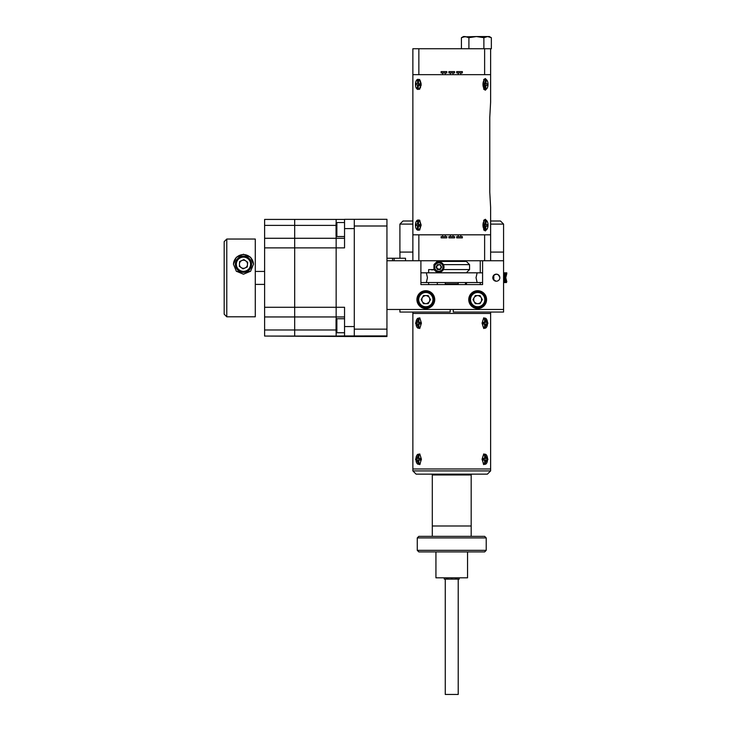 <?xml version="1.0" encoding="UTF-8"?>
<svg xmlns="http://www.w3.org/2000/svg" width="731" height="731" viewBox="0 0 731 731"><rect width="100%" height="100%" fill="white"/><g stroke="black" fill="none" stroke-linecap="round" stroke-linejoin="round"><path stroke-width="1.1" d="M499.849 277.689C498.469 273.76 496.258 273.211 493.215 276.035L492.795 277.689A3.527 3.527 0 0 0 496.322 281.216A3.527 3.527 0 0 0 499.849 277.689A3.527 3.527 0 0 0 496.322 274.162A3.527 3.527 0 0 0 492.795 277.689L493.215 279.352L496.011 281.197M482.186 292.884L482.186 291.943L486.06 296.64L486.572 299.619A8.909 8.909 0 0 0 477.663 290.71A8.909 8.909 0 0 0 468.754 299.619A8.909 8.909 0 0 0 477.663 308.528A8.909 8.909 0 0 0 486.572 299.619L486.06 302.597L482.186 307.285L482.186 306.344M419.037 305.394L417.428 302.597L416.917 299.619L417.428 296.64L421.294 291.943L421.294 292.884M416.917 299.619A8.909 8.909 0 0 0 425.826 308.528A8.909 8.909 0 0 0 434.735 299.619A8.909 8.909 0 0 0 425.826 290.71A8.909 8.909 0 0 0 416.917 299.619M421.294 306.344L421.294 307.285L419.576 305.969M420.901 260.739L420.901 284.587L482.588 284.587L482.588 260.739M386.946 260.739L418.854 260.739L412.869 260.739L412.869 234.825L418.854 234.825L418.854 260.739L503.577 260.739L503.577 312.055L453.293 312.055L453.293 309.469M386.946 309.469L503.577 309.469M480.249 284.587L480.249 282.541L466.479 282.55L466.479 284.587M480.249 272.827L477.133 272.827L480.249 272.827L480.249 260.739M503.988 281.782L503.577 272.837L505.742 272.827L504.618 277.689L505.742 281.782L504.911 277.689L505.742 273.604M344.548 335.949L336.15 336.059L336.15 332.011L336.15 336.059L264.613 336.059L354.288 336.516L354.288 329.151L386.946 329.151L386.946 335.931L344.548 335.949L344.548 307.276L336.15 307.276L336.15 238.279L344.548 238.279M344.548 336.516L386.946 336.534L386.946 335.931M344.548 316.952L336.15 316.952L336.15 247.873L344.548 247.873L344.548 219.318L386.946 219.3L386.946 225.998L354.288 225.998L354.288 336.516M386.946 329.151L386.946 225.998M428.64 272.818L428.64 269.593L434.762 269.593M434.141 269.748L431.555 269.876M428.64 282.55L420.901 282.55L428.64 282.55L428.64 284.587M437.321 284.587L437.321 282.541M465.437 284.587L465.437 282.541M392.547 260.739L392.547 258.253L394.1 258.253L394.1 260.739M405.504 260.739L405.504 258.253L394.1 258.253M493.781 280.137L493.781 275.249M490.62 260.739L490.62 234.825L412.869 234.825L412.869 74.653L490.62 74.653L484.626 74.653L484.626 48.73L490.62 48.73L490.62 102.13L489.77 117.417L489.77 192.061L490.62 207.339L490.62 234.825L484.626 234.825L484.626 260.739L490.62 260.739M483.922 225.632L483.931 224.709M458.218 282.541L458.218 283.856L445.261 283.856L445.261 282.541M461.425 48.73L461.425 37.71L465.172 36.55L468.909 37.71L476.393 36.55L463.271 36.87M468.909 48.73L468.909 37.71L465.172 36.55L463.436 36.55L461.425 37.71M483.876 48.73L483.876 37.71L487.614 36.55L476.393 36.55L483.876 37.71M491.351 37.71L489.35 36.55L487.614 36.55L491.351 37.71L491.351 48.73L490.62 48.73M420.59 87.601L420.097 87.126M419.484 84.942L419.484 83.818M420.097 81.607L420.59 81.141M487.486 87.482L485.411 90.196L483.876 89.328L483.876 79.405L485.411 78.537L487.486 81.251M487.486 228.218L485.411 230.932L483.876 230.064L483.876 220.141L485.411 219.273L487.486 221.986M415.994 81.251L419.603 79.405L421.157 84.367L419.603 89.328L415.994 87.482M420.553 81.04A3.326 1.663 -90 0 0 419.978 81.251M418.936 83.718A3.326 1.663 -90 0 0 418.9 84.367A3.326 1.663 -90 0 0 418.927 84.988M415.994 221.986L419.603 220.141L421.157 225.102L419.603 230.064L415.994 228.218M484.552 225.751A3.326 1.663 90 0 0 484.571 224.7M419.978 87.482A3.326 1.663 -90 0 0 420.553 87.702M484.013 224.7L484.004 225.651M412.869 48.73L412.869 74.653L418.854 74.653L418.854 48.73L412.869 48.73M484.626 48.73L418.854 48.73M451.74 236.588L448.889 236.588L448.889 237.877L454.591 237.877L454.591 236.588L451.74 236.588M443.964 236.588L441.113 236.588L441.113 237.877L446.815 237.877L446.815 236.588L443.964 236.588M459.516 236.588L456.665 236.588L456.665 237.877L462.367 237.877L462.367 236.588L459.516 236.588M451.74 72.89L454.591 72.89L454.591 71.592L448.889 71.592L448.889 72.89L451.74 72.89M459.516 72.89L462.367 72.89L462.367 71.592L456.665 71.592L456.665 72.89L459.516 72.89M443.964 72.89L446.815 72.89L446.815 71.592L441.113 71.592L441.113 72.89L443.964 72.89M483.611 229.726A5.053 2.531 90 0 0 484.635 230.155L485.503 230.155A5.053 2.531 90 0 0 488.016 225.587A5.053 2.531 90 0 0 485.503 220.049A5.053 2.531 90 0 0 482.981 224.618A5.053 2.531 90 0 0 485.503 230.155M487.102 226.244A5.053 2.531 90 0 0 487.148 225.587A5.053 2.531 90 0 0 487.157 224.673M483.483 224.581L487.568 224.664L487.486 226.318L485.877 226.007L485.722 229.232L484.891 229.077L485.046 225.852L483.438 225.541L483.511 223.887L485.128 224.198L483.493 224.399M485.722 229.232L484.918 228.492M485.868 226.098L485.037 225.989M485.877 226.007L485.046 225.916M485.128 224.198L485.283 220.972L486.106 221.127L485.238 221.849M486.106 221.127L485.951 224.353M485.503 220.049L484.635 220.049A5.053 2.531 90 0 0 483.611 220.488M487.568 224.664L483.474 224.709M483.611 88.99A5.053 2.531 90 0 0 484.635 89.42L485.503 89.42A5.053 2.531 90 0 0 488.016 84.851A5.053 2.531 90 0 0 485.503 79.313A5.053 2.531 90 0 0 482.981 83.891A5.053 2.531 90 0 0 485.503 89.42M485.128 83.462L485.283 80.236L486.106 80.401L485.951 83.626L487.568 83.928L487.486 85.582L485.877 85.271L485.722 88.497L484.891 88.341L485.046 85.116L483.438 84.805L483.511 83.151L485.128 83.462L483.493 83.663M485.722 88.497L484.918 87.766M485.868 85.372L485.037 85.262M485.877 85.271L485.046 85.18M487.568 83.928L483.474 83.974M485.503 79.313L484.635 79.313A5.053 2.531 90 0 0 483.611 79.752M486.106 80.401L485.238 81.114M483.483 83.846L485.951 83.626M417.986 230.155A5.053 2.531 -90 0 0 420.499 225.587A5.053 2.531 -90 0 0 417.986 220.049A5.053 2.531 -90 0 0 415.464 224.618A5.053 2.531 -90 0 0 417.986 230.155L418.845 230.155A5.053 2.531 -90 0 0 419.877 229.726M420.005 225.632L415.921 225.541L415.994 223.887L417.611 224.198L417.766 220.972L418.589 221.127L418.434 224.353L420.051 224.664L419.969 226.318L418.36 226.007L418.205 229.232L417.374 229.077L418.242 228.355M417.374 229.077L417.529 225.852M418.36 226.007L419.996 225.815M415.921 225.541L420.005 225.495M417.611 224.198L418.443 224.289M417.766 220.972L418.561 221.712M419.877 220.488A5.053 2.531 -90 0 0 418.845 220.049L417.986 220.049M420.005 84.897L415.921 84.805L415.994 83.151L417.611 83.462L417.766 80.236L418.589 80.401L418.434 83.626L420.051 83.928L419.969 85.582L418.36 85.271L418.205 88.497L417.374 88.341L418.242 87.619M417.374 88.341L417.529 85.116M420.261 86.569L421.047 85.829M418.36 85.271L419.996 85.079M417.611 83.462L418.443 83.553M417.766 80.236L418.561 80.977M420.224 82.046L421.047 82.868M421.147 83.891L420.499 83.827M415.464 83.891A5.053 2.531 -90 0 0 417.739 89.401A5.053 2.531 -90 0 0 420.499 84.851A5.053 2.531 -90 0 0 418.223 79.341A5.053 2.531 -90 0 0 415.464 83.891M420.453 85.408L421.129 85.171M420.499 83.946L421.147 83.964M438.828 264.786C436.105 266.057 435.987 267.583 438.463 269.373C441.305 270.516 442.036 264.302 438.828 264.786M443.854 268.368A5.181 5.181 0 0 0 438.828 261.908L443.397 264.631L469.558 264.631L469.558 269.556L442.2 269.556M435.466 269.556L434.598 269.556L434.598 264.631L437.156 262.191L438.828 261.908A5.181 5.181 0 0 0 437.156 262.191M443.397 269.556L438.828 272.279A5.181 5.181 0 0 0 443.397 269.556L443.397 264.631L442.2 264.631M435.466 264.631L433.949 264.631L437.175 261.415L433.949 264.631L433.949 269.556L437.156 271.996A5.181 5.181 0 0 0 438.828 272.279L437.156 271.996M437.175 272.773L433.949 269.556L437.175 272.773L466.351 272.773L469.558 269.556M469.558 264.631L466.351 261.415L437.175 261.415M440.236 264.659L437.421 264.659L436.014 267.098L437.421 269.529L440.236 269.529L441.643 267.098L440.236 264.659M438.828 262.922A4.176 4.176 0 0 0 434.662 267.098A4.176 4.176 0 0 0 438.828 271.265A4.176 4.176 0 0 0 443.004 267.098A4.176 4.176 0 0 0 438.828 262.922M438.828 262.356A4.742 4.742 0 0 0 434.086 267.098A4.742 4.742 0 0 0 438.828 271.841A4.742 4.742 0 0 0 443.571 267.098A4.742 4.742 0 0 0 438.828 262.356A4.742 4.742 0 0 0 434.086 267.098A4.742 4.742 0 0 0 438.828 271.841A4.742 4.742 0 0 0 443.571 267.098A4.742 4.742 0 0 0 438.828 262.356M458.218 579.116L458.218 694.45L445.261 694.45L445.261 579.116M456.08 577.819L456.08 579.116L457.149 579.116L456.382 579.116L456.382 577.819M451.932 579.116L451.42 579.116L451.42 577.819M444.274 577.819L444.274 579.116L447.098 579.116L446.339 579.116L446.339 577.819M457.149 577.819L457.149 579.116L459.205 579.116L459.205 577.819M455.605 577.819L455.605 579.116L452.069 579.116L452.069 577.819M447.098 577.819L447.098 579.116L451.548 579.116L451.548 577.819M471.184 474.976L432.304 474.976L432.304 525.982L471.184 525.982L471.184 474.976A0.832 0.832 0 0 1 472.007 474.145M417.273 537.906L418.826 536.353L484.653 536.353L486.216 537.906L417.273 537.906L417.273 550.342L486.216 550.342L484.653 551.905L418.826 551.905L417.273 550.342M467.548 551.905L467.548 577.819L435.932 577.819L435.932 551.905M432.304 474.976A0.832 0.832 0 0 0 431.473 474.145M416.103 474.145L412.869 470.91L490.62 470.91L487.376 474.145L416.103 474.145M412.869 312.055L412.869 468.964L490.62 468.964L490.62 470.91M490.62 312.055L490.62 468.964L412.869 468.964L412.869 470.91M432.304 536.353L432.304 525.982L471.184 525.982L471.184 536.353M506.738 281.782L505.724 277.689L506.811 272.827L505.569 277.689L506.738 281.782L505.669 277.689L506.674 273.604M506.674 281.782L506.309 282.55L505.395 277.689L506.309 272.827L506.738 273.604M506.309 281.782L505.194 277.689L506.309 273.604M505.222 281.782L504.226 277.689L504.947 272.827M504.947 281.782L503.988 279.288M503.988 281.133L504.289 281.782M471.513 282.55L473.121 282.55L471.513 282.55M478.047 282.541L478.75 282.55M474.702 282.541L473.121 282.55L474.702 282.55M427.388 282.541L425.68 282.55L427.388 282.55M426.356 272.827L420.901 272.827M424.738 282.541L425.442 282.55M422.628 282.55L421.778 282.55L422.628 282.55M480.249 282.55L466.935 282.55M503.988 274.244L503.988 273.604M504.289 273.604L503.951 272.827M505.222 273.604L505.222 272.827M503.988 276.09L504.947 273.604M503.951 282.55L504.947 282.55M506.446 281.782L506.446 282.55L505.742 282.55L505.742 281.782M505.943 281.782L505.943 282.55L505.222 282.55M505.943 273.604L505.742 272.827L506.309 272.827M506.446 273.604L506.446 272.827M506.811 273.604L505.733 277.689L506.821 281.782M450.186 309.469L450.186 312.055L450.186 309.469M399.903 309.469L399.903 312.055L450.186 312.055M490.62 313.453L412.869 313.453L490.62 313.453M476.859 303.657L474.556 302.332M473.761 300.953L473.761 298.275M474.556 296.905L476.859 295.571M478.458 295.571L480.76 296.905M481.555 298.285L481.555 300.953M425.022 303.657L422.719 302.332M421.924 300.953L421.924 298.285M422.719 296.905L425.031 295.571M426.621 295.571L428.923 296.905M429.727 298.285L429.727 300.953M428.923 302.332L426.621 303.657M421.431 459.269L419.74 464.642L415.51 459.269L419.74 453.905L421.431 459.269M421.431 323.148L419.74 328.521L415.51 323.148L419.74 317.784L421.431 323.148M419.411 322.563A3.326 1.663 -90 0 0 419.384 323.148A3.326 1.663 -90 0 0 419.42 323.87M484.059 323.87A3.326 1.663 90 0 0 484.105 323.148A3.326 1.663 90 0 0 484.077 322.563M487.979 323.148L483.748 328.521L482.058 323.148L483.748 317.784L487.979 323.148M487.979 459.269L483.748 464.642L482.058 459.269L483.748 453.905L487.979 459.269M490.62 220.99L500.47 220.99L503.577 224.106L490.62 224.106M412.869 224.106L399.903 224.106L399.903 252.094L412.869 252.094M503.577 224.106L503.577 252.094L490.62 252.094M399.903 224.106L403.019 220.99L412.869 220.99M399.93 252.094L399.93 258.253M503.549 252.094L503.549 260.739M243.469 254.251L250.678 257.312L253.474 264.229L250.623 271.21L243.469 274.216L236.314 271.21L233.463 264.229L236.259 257.312L243.469 254.251M253.465 264.403A10.006 10.006 0 0 0 243.469 254.58A10.006 10.006 0 0 0 233.463 264.403M226.774 239.046L226.774 316.797L255.283 316.797L255.283 239.037L226.774 239.037L224.179 241.632L224.179 314.202L226.774 316.797M264.613 336.059L264.613 329.983L294.675 329.983L294.675 336.059L294.675 307.276L336.15 307.276L336.15 319.474L336.15 316.952L294.675 316.952L294.675 329.983L336.041 329.983M344.548 219.428L336.15 219.428L336.15 223.257L336.15 219.428L264.613 219.428L264.613 238.279L336.15 238.279L336.15 235.802L336.15 247.873L294.675 247.873L294.675 219.428L294.675 225.386L264.613 225.386M344.548 219.318L354.288 219.318L354.288 225.998M344.548 326.556L354.288 326.556L354.288 228.593L344.548 228.593M264.613 329.983L264.613 316.952L294.675 316.952L294.675 225.386L336.041 225.386M294.675 307.276L264.613 307.276L264.613 247.873L294.675 247.873L294.675 307.276M264.613 316.952L264.613 307.276M264.613 247.873L264.613 238.279M477.133 282.541L426.347 282.541L427.443 277.679L426.347 272.818L477.133 272.818L476.036 277.679L477.133 282.541L482.588 282.541M451.74 282.541L449.126 282.541M421.019 323.175A5.053 2.531 -90 0 0 418.498 318.122A5.053 2.531 -90 0 0 415.966 323.175A5.053 2.531 -90 0 0 418.498 328.228A5.053 2.531 -90 0 0 421.019 323.175M420.526 322.526L418.909 322.344L420.526 322.344L420.526 324.007L418.909 324.007L418.909 327.241L418.077 327.241L418.909 326.519M418.909 324.007L420.526 323.824M420.526 323.76L416.46 324.007L416.46 322.344L418.077 322.344L418.077 319.109L418.909 319.109L418.909 322.344M418.077 319.109L418.909 319.84M418.077 322.344L420.526 322.59M416.46 322.344L420.526 322.636M418.077 327.241L418.077 324.007M420.974 459.242A5.053 2.531 -90 0 0 418.452 454.189A5.053 2.531 -90 0 0 415.921 459.242A5.053 2.531 -90 0 0 418.452 464.295A5.053 2.531 -90 0 0 420.974 459.242M420.48 458.593L418.863 458.419L420.48 458.419L420.48 460.073L418.863 460.073L418.863 463.317L418.031 463.317L418.863 462.586M418.863 460.073L420.48 459.9M420.48 459.826L416.414 460.073L416.414 458.419L418.031 458.419L418.031 455.175L418.863 455.175L418.863 458.419M418.031 455.175L418.863 455.906M418.031 458.419L420.48 458.657M418.031 463.317L418.031 460.073M418.452 464.295L419.311 464.295A5.053 2.531 -90 0 0 420.234 463.947M416.414 458.419L420.48 458.712M416.414 460.073L420.48 459.781M487.513 323.175A5.053 2.531 90 0 0 484.991 318.122A5.053 2.531 90 0 0 482.46 323.175A5.053 2.531 90 0 0 484.991 328.228A5.053 2.531 90 0 0 487.513 323.175M482.953 322.59L487.029 322.344L487.029 324.007L485.402 324.007L485.402 327.241L484.58 326.519M485.402 324.007L482.953 323.76M485.402 327.241L484.58 327.241L484.58 324.007L482.953 324.007L482.953 322.344L484.58 322.344L484.58 319.109L485.402 319.109L484.58 319.84M485.402 319.109L485.402 322.344M484.58 322.344L482.953 322.526M487.029 322.344L482.953 322.636M487.559 459.242A5.053 2.531 90 0 0 485.037 454.189A5.053 2.531 90 0 0 482.506 459.242A5.053 2.531 90 0 0 485.037 464.295A5.053 2.531 90 0 0 487.559 459.242M482.999 459.9L484.616 460.073L482.999 460.073L482.999 458.419L484.616 458.419L482.999 458.593M484.616 458.419L484.616 455.175L485.448 455.175L484.616 455.906M482.999 458.657L487.065 458.419L482.999 458.712M485.448 455.175L485.448 458.419M487.065 458.419L487.065 460.073L482.999 459.781M487.065 460.073L482.999 459.826M485.448 460.073L485.448 463.317L484.616 462.586M485.448 463.317L484.616 463.317L484.616 460.073M483.246 463.947A5.053 2.531 90 0 0 484.169 464.295L485.037 464.295M484.69 303.676A8.114 8.114 0 0 0 481.72 292.592A8.114 8.114 0 0 0 470.636 295.562A8.114 8.114 0 0 0 473.606 306.645A8.114 8.114 0 0 0 484.69 303.676M483.831 303.182A7.127 7.127 0 0 0 481.226 293.442A7.127 7.127 0 0 0 471.486 296.055A7.127 7.127 0 0 0 474.099 305.786A7.127 7.127 0 0 0 483.831 303.182M477.663 303.657A4.039 4.039 0 0 0 481.162 297.599A4.039 4.039 0 0 0 474.154 297.599A4.039 4.039 0 0 0 477.663 303.657M479.993 303.657L482.332 299.619L479.993 295.571L475.324 295.571L472.994 299.619L475.324 303.657L479.993 303.657M432.853 303.676A8.114 8.114 0 0 0 429.883 292.592A8.114 8.114 0 0 0 418.799 295.562A8.114 8.114 0 0 0 421.769 306.645A8.114 8.114 0 0 0 432.853 303.676M431.994 303.182A7.127 7.127 0 0 0 429.389 293.442A7.127 7.127 0 0 0 419.649 296.055A7.127 7.127 0 0 0 422.262 305.786A7.127 7.127 0 0 0 431.994 303.182M428.156 303.657L430.495 299.619L428.156 295.571L423.487 295.571L421.157 299.619L423.487 303.657L428.156 303.657M422.326 297.599A4.039 4.039 0 0 0 423.806 303.118A4.039 4.039 0 0 0 429.325 301.638A4.039 4.039 0 0 0 427.845 296.119A4.039 4.039 0 0 0 422.326 297.599M247.507 264.494A4.048 4.048 0 0 0 245.808 260.958A4.048 4.048 0 0 0 239.43 263.882L239.649 261.524L243.898 259.578L247.718 262.283L247.279 266.934L243.03 268.889L239.211 266.185M236.378 263.571A7.118 7.118 0 0 0 242.802 271.311A7.118 7.118 0 0 0 250.55 264.896A7.118 7.118 0 0 0 244.127 257.148A7.118 7.118 0 0 0 236.378 263.571M235.4 263.48A8.096 8.096 0 0 0 243.085 272.325A8.096 8.096 0 0 0 251.565 264.238A8.096 8.096 0 0 0 243.843 256.142A8.096 8.096 0 0 0 235.4 263.48M235.364 264.238L235.364 264.293A8.096 8.096 0 0 0 243.085 272.38A8.096 8.096 0 0 0 251.565 264.293L251.565 264.238M243.898 259.606L247.718 262.31M239.649 261.524L239.43 263.882A4.048 4.048 0 0 0 240.791 267.299M245.552 267.729A4.048 4.048 0 0 0 247.48 264.777M241.477 267.793A4.048 4.048 0 0 0 244.739 268.103M336.872 332.742L336.041 331.911L336.041 319.575L336.872 318.743L336.872 332.742L344.548 332.742M336.872 236.524L336.041 235.702L336.041 223.357L336.872 222.535L336.872 236.524L344.548 236.524M447.399 579.116L447.399 577.819M447.875 579.116L447.875 577.819M480.386 291.139L480.386 291.98M480.386 307.258L480.386 308.098M423.094 291.139L423.094 291.98M423.094 307.258L423.094 308.098M477.124 272.837L482.588 272.837M420.901 282.541L426.347 282.541M437.622 269.063L440.044 269.063M386.946 258.253L392.547 258.253M458.218 260.739L458.218 261.415M445.261 260.739L445.261 261.415M442.666 234.825L442.666 236.588M458.218 234.825L458.218 236.588M450.442 234.825L450.442 236.588M453.037 234.825L453.037 236.588M460.813 234.825L460.813 236.588M445.261 234.825L445.261 236.588M460.813 74.653L460.813 72.89M445.261 74.653L445.261 72.89M453.037 74.653L453.037 72.89M450.442 74.653L450.442 72.89M442.666 74.653L442.666 72.89M458.218 74.653L458.218 72.89M486.216 537.906L486.216 550.342M236.542 271.439L239.658 271.439M247.27 271.439L250.386 271.439M255.283 271.439L264.613 271.439M255.283 284.396L264.613 284.396M419.356 318.122L418.498 318.122M419.356 328.228L418.498 328.228M419.311 454.189L418.452 454.189M484.123 318.122L484.991 318.122M484.123 328.228L484.991 328.228M484.169 454.189L485.037 454.189M344.548 318.743L336.872 318.743M344.548 222.535L336.872 222.535"/></g></svg>
